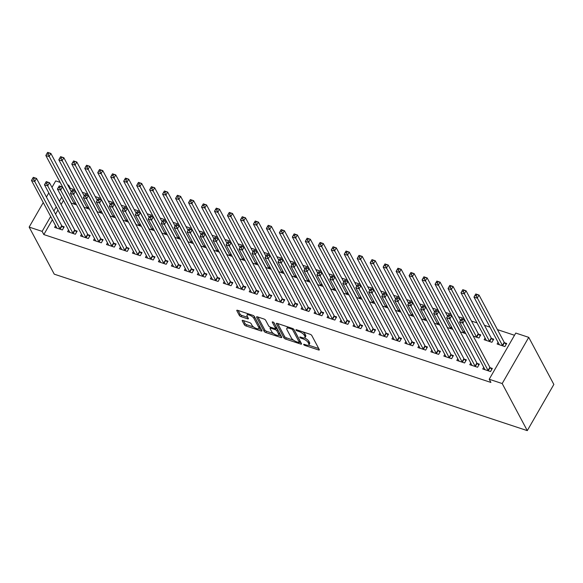 <?xml version="1.0" encoding="UTF-8"?>
<svg xmlns="http://www.w3.org/2000/svg" width="583" height="583" viewBox="0 0 583 583"><rect width="100%" height="100%" fill="white"/><g stroke="black" fill="none" stroke-linecap="round" stroke-linejoin="round"><path stroke-width="0.87" d="M303.714 344.604A1.057 0.379 -150.1 0 0 304.894 345.449L318.427 349.924A1.516 0.539 -150.1 0 0 319.324 349.895A1.516 0.539 -150.1 0 0 319.28 349.567L311.767 335.465A1.516 0.539 -150.1 0 0 310.076 334.256L296.543 329.781A1.057 0.379 -150.1 0 0 295.916 329.803A1.057 0.379 -150.1 0 0 295.945 330.036A1.057 0.379 -150.1 0 0 297.126 330.882L298.882 331.457A4.846 1.734 -150.1 0 1 304.29 335.312L304.916 336.486A4.846 1.734 -150.1 0 1 305.04 337.557A4.846 1.734 -150.1 0 1 302.176 337.644L300.427 337.069A1.057 0.379 -150.1 0 0 299.8 337.091A1.057 0.379 -150.1 0 0 299.83 337.324A1.057 0.379 -150.1 0 0 301.01 338.162L302.759 338.745A4.846 1.734 -150.1 0 1 308.174 342.6L308.801 343.773A4.846 1.734 -150.1 0 1 308.924 344.844A4.846 1.734 -150.1 0 1 306.06 344.932L304.311 344.356A1.057 0.379 -150.1 0 0 303.685 344.371A1.057 0.379 -150.1 0 0 303.714 344.604M243.082 320.461A1.516 0.539 -150.1 0 0 242.185 320.482A1.516 0.539 -150.1 0 0 242.229 320.818L244.335 324.775A1.516 0.539 -150.1 0 0 246.026 325.977L261.053 330.947A1.516 0.539 -150.1 0 0 261.949 330.918A1.516 0.539 -150.1 0 0 261.913 330.59L254.392 316.489A1.516 0.539 -150.1 0 0 252.701 315.286L237.675 310.316A1.516 0.539 -150.1 0 0 236.778 310.345A1.516 0.539 -150.1 0 0 236.822 310.673L239.365 315.454A1.516 0.539 -150.1 0 0 241.056 316.656L247.491 318.784A1.516 0.539 -150.1 0 0 248.387 318.755A1.516 0.539 -150.1 0 0 248.343 318.42L247.083 316.052A4.052 1.45 -150.1 0 1 246.981 315.163A4.052 1.45 -150.1 0 1 250.282 315.447A4.052 1.45 -150.1 0 1 253.896 318.311L258.845 327.588A4.052 1.45 -150.1 0 1 258.947 328.484A4.052 1.45 -150.1 0 1 255.638 328.2A4.052 1.45 -150.1 0 1 252.031 325.336L251.207 323.791A1.516 0.539 -150.1 0 0 249.517 322.581L243.082 320.461M43.827 234.57L490.915 382.448L489.21 379.256L515.773 333.061L528.745 337.353L553.85 384.437L527.287 430.633L54.255 274.17L29.15 227.093L42.122 231.378L43.827 234.57L52.383 219.689M489.21 379.256L502.189 383.548L527.287 430.633M283.943 337.878A1.516 0.539 -150.1 0 0 285.634 339.08L300.66 344.05A1.516 0.539 -150.1 0 0 301.557 344.021A1.516 0.539 -150.1 0 0 301.52 343.686L294 329.584A1.516 0.539 -150.1 0 0 292.309 328.382L277.282 323.412A1.516 0.539 -150.1 0 0 276.386 323.441A1.516 0.539 -150.1 0 0 276.422 323.776L283.943 337.878L284.657 336.624A1.516 0.539 -150.1 0 0 286.355 337.834L293.613 340.232M280.86 337.499L265.833 332.529A1.516 0.539 -150.1 0 1 264.143 331.326L256.622 317.225A1.516 0.539 -150.1 0 1 256.586 316.89A1.516 0.539 -150.1 0 1 257.482 316.861L263.91 318.988A1.516 0.539 -150.1 0 1 265.6 320.198L268.646 325.912A1.516 0.539 -150.1 0 0 270.337 327.114L274.608 328.528A1.516 0.539 -150.1 0 0 275.504 328.499A1.516 0.539 -150.1 0 0 275.46 328.163L272.29 322.217A1.057 0.379 -150.1 0 1 272.261 321.976A1.057 0.379 -150.1 0 1 273.128 322.056A1.057 0.379 -150.1 0 1 274.068 322.8L281.713 337.134A1.516 0.539 -150.1 0 1 281.757 337.47A1.516 0.539 -150.1 0 1 280.86 337.499L281.4 336.551M68.554 229.972L67.584 231.655L75.367 234.235L77.16 231.108L75.061 230.416M89.542 209.202L84.054 207.293A1.545 0.554 29.9 0 0 83.988 207.023L58.803 159.778L60.596 156.659L63.838 157.731L62.046 160.857L58.803 159.778L59.765 158.131L61.062 158.561L61.776 157.308L60.479 156.878L59.765 158.131M94.504 238.556L93.535 240.24L101.318 242.812L103.111 239.693L101.012 239.001M115.485 217.787L109.954 215.958M120.448 247.134L119.479 248.824L127.262 251.397L129.062 248.278L126.956 247.586M141.436 226.364L135.905 224.535M146.399 255.718L145.429 257.409L153.212 259.982L155.005 256.863L152.906 256.163M167.387 234.949L161.855 233.12M172.349 264.303L171.373 265.986L179.163 268.559L180.956 265.44L178.857 264.748M193.33 243.534L187.799 241.705M198.293 272.88L197.324 274.571L205.107 277.144L206.907 274.025L204.801 273.332M219.281 252.111L213.75 250.282M224.244 281.465L223.274 283.156L231.057 285.728L232.85 282.609L230.751 281.91M245.232 260.696L239.7 258.867M250.194 290.05L249.218 291.733L257.008 294.313L258.801 291.187L256.702 290.494M271.175 269.28L265.644 267.451M276.138 298.627L275.169 300.318L282.952 302.89L284.752 299.771L282.646 299.079M297.126 277.858L291.595 276.029M302.089 307.212L301.12 308.903L308.903 311.475L310.695 308.356L308.596 307.656M323.077 286.442L317.546 284.613M328.032 315.797L327.063 317.48L334.853 320.06L336.646 316.933L334.547 316.241M349.02 295.027L343.489 293.198M353.983 324.374L353.014 326.065L360.797 328.637L362.59 325.518L360.491 324.826M374.971 303.612L369.44 301.783M379.934 332.959L378.965 334.649L386.748 337.222L388.54 334.103L386.442 333.403M400.922 312.189L395.391 310.36M405.877 341.543L404.908 343.227L412.691 345.806L414.491 342.68L412.392 341.988M426.865 320.774L421.334 318.945M431.828 350.128L430.859 351.811L438.642 354.384L440.435 351.265L438.336 350.572M452.816 329.359L447.285 327.529M457.779 358.705L456.81 360.396L464.593 362.969L466.385 359.849L464.287 359.15M473.228 336.107L478.949 338.002L480.742 334.875L478.643 334.183M483.722 367.29L482.753 368.973L490.536 371.553L492.336 368.427L490.23 367.735M498.086 342.323L497.11 344.006L504.9 346.579L506.693 343.46L504.594 342.768M74.835 189.854L70.39 188.382L69.924 189.184M63.474 200.399L61.113 204.509M57.928 210.048L55.567 214.158M514.505 335.269L497.445 329.628M490.004 327.172L484.473 325.336M477.032 322.88L471.501 321.051M464.061 318.588L458.53 316.758M451.082 314.295L445.55 312.466M438.11 310.003L432.579 308.174M425.138 305.711L419.607 303.881M412.159 301.418L406.628 299.589M399.187 297.133L393.656 295.304M386.216 292.841L380.684 291.012M373.237 288.549L367.705 286.719M360.265 284.256L354.734 282.427M347.293 279.964L341.762 278.135M334.314 275.672L328.783 273.842M321.342 271.387L315.811 269.557M308.371 267.094L302.839 265.265M295.392 262.802L289.86 260.973M282.42 258.509L276.889 256.68M269.448 254.217L263.917 252.388M256.469 249.925L250.938 248.096M243.497 245.64L237.966 243.803M230.525 241.347L224.994 239.518M217.546 237.055L212.015 235.226M204.575 232.763L199.043 230.934M191.603 228.47L186.072 226.641M178.624 224.178L173.093 222.349M165.652 219.886L160.121 218.057M152.68 215.601L147.149 213.772M139.709 211.308L134.17 209.479M126.73 207.016L121.198 205.187M113.758 202.724L108.227 200.895M100.786 198.431L95.255 196.602M87.807 194.139L82.276 192.31M485.107 338.031L484.138 339.714L491.921 342.294L493.721 339.168L491.615 338.475M470.751 362.998L469.781 364.688L477.564 367.261L479.357 364.142L477.258 363.442M465.788 333.644L460.257 331.814M444.8 354.413L443.831 356.104L451.614 358.676L453.414 355.557L451.315 354.865M439.844 325.066L434.306 323.237M418.856 345.836L417.887 347.519L425.67 350.099L427.463 346.972L425.364 346.28M413.894 316.482L408.362 314.652M392.906 337.251L391.936 338.942L399.719 341.514L401.512 338.395L399.413 337.695M387.943 307.897L382.412 306.068M366.955 328.666L365.986 330.357L373.769 332.929L375.569 329.81L373.47 329.118M361.999 299.319L356.468 297.49M341.011 320.089L340.042 321.772L347.825 324.345L349.618 321.226L347.519 320.533M336.048 290.735L330.517 288.906M315.06 311.504L314.091 313.188L321.874 315.767L323.667 312.641L321.568 311.949M310.098 282.15L304.566 280.321M289.117 302.92L288.14 304.61L295.931 307.183L297.724 304.064L295.625 303.364M284.154 273.573L278.667 271.656A1.545 0.554 29.9 0 0 278.601 271.394L253.416 224.149L255.208 221.03L258.451 222.101L256.658 225.22L253.416 224.149L254.37 222.495L255.667 222.925L256.389 221.678L255.092 221.249L254.37 222.495M263.166 294.342L262.197 296.026L269.98 298.598L271.773 295.479L269.674 294.787M258.203 264.988L252.672 263.159M237.215 285.757L236.246 287.441L244.029 290.021L245.829 286.894L243.723 286.202M232.253 256.403L226.721 254.574M211.272 277.173L210.295 278.863L218.086 281.436L219.878 278.317L217.78 277.617M206.309 247.826L200.778 245.997M185.321 268.588L184.352 270.279L192.135 272.851L193.928 269.732L191.829 269.04M180.358 239.241L174.827 237.412M159.37 260.011L158.401 261.694L166.184 264.274L167.984 261.148L165.878 260.455M154.408 230.657L148.876 228.828M133.427 251.426L132.458 253.117L140.241 255.689L142.033 252.57L139.935 251.871M128.464 222.079L122.933 220.243M107.476 242.841L106.507 244.532L114.29 247.105L116.083 243.986L113.984 243.293M102.513 213.495L96.982 211.665M81.525 234.264L80.556 235.947L88.339 238.527L90.139 235.401L88.04 234.709M76.57 204.91L71.039 203.081M55.582 225.679L54.613 227.37L62.396 229.942L64.188 226.823L62.09 226.124M67.599 184.826L68.685 185.19L68.226 185.992M61.776 197.207L59.408 201.317M56.23 206.856L53.862 210.966M50.685 216.497L42.122 231.378M51.982 187.383L55.713 180.898L60.158 182.37M48.797 192.915L46.436 197.032M43.251 202.563L29.15 227.093M70.39 188.382L68.685 185.19M502.189 383.548L528.745 337.353M308.924 344.844L309.646 343.591A4.846 1.734 -150.1 0 0 309.522 342.527L308.801 343.773M304.537 337.914A4.846 1.734 -150.1 0 1 308.895 341.354L309.522 342.527M305.04 337.557L305.762 336.311A4.846 1.734 -150.1 0 0 305.638 335.24L304.916 336.486M302.81 331.858A4.846 1.734 -150.1 0 1 305.011 334.066L305.638 335.24M308.524 345.165L318.741 348.539M277.69 323.55L284.657 336.624M299.473 342.17L300.974 342.666M298.678 342.491A1.057 0.379 -150.1 0 0 299.305 342.469A1.057 0.379 -150.1 0 0 299.276 342.236L292.673 329.861A1.057 0.379 -150.1 0 0 291.493 329.016L289.649 328.404A4.846 1.734 -150.1 0 0 286.785 328.499A4.846 1.734 -150.1 0 0 286.909 329.563L291.42 338.023A4.846 1.734 -150.1 0 0 296.827 341.878L298.678 342.491M299.305 342.469L300.019 341.223A1.057 0.379 -150.1 0 0 299.99 340.989L299.276 342.236M293.73 329.242L299.99 340.989M287.9 326.925A4.846 1.734 -150.1 0 0 287.499 327.245L286.785 328.499M281.166 336.114L278.477 335.225M273.485 333.578L266.548 331.282L265.833 332.529M257.883 316.999L264.857 330.08A1.516 0.539 -150.1 0 0 266.548 331.282M275.504 328.499L276.218 327.252A1.516 0.539 -150.1 0 0 276.182 326.917L273.835 322.516M271.816 331.844A4.052 1.45 -150.1 0 0 275.424 334.708A4.052 1.45 -150.1 0 0 278.732 334.992A4.052 1.45 -150.1 0 0 278.623 334.103L276.881 330.831A1.516 0.539 -150.1 0 0 275.191 329.628L270.927 328.214A1.516 0.539 -150.1 0 0 270.031 328.244A1.516 0.539 -150.1 0 0 270.067 328.579L271.816 331.844M278.732 334.992L279.446 333.746A4.052 1.45 -150.1 0 0 279.344 332.849L278.623 334.103M275.628 328.28L275.912 328.375A1.516 0.539 -150.1 0 1 277.603 329.584L279.344 332.849M258.947 328.484L259.668 327.231A4.052 1.45 -150.1 0 0 259.559 326.342L258.845 327.588M253.08 315.432A4.052 1.45 -150.1 0 1 254.611 317.057L259.559 326.342M247.913 313.698A4.052 1.45 -150.1 0 0 247.695 313.916L246.981 315.163M238.083 310.447L240.087 314.208A1.516 0.539 -150.1 0 0 241.777 315.41L247.804 317.4M243.49 320.592L245.057 323.529A1.516 0.539 -150.1 0 0 246.747 324.731L253.627 327.005M258.728 328.695L261.366 329.57M474.934 295.45L476.231 295.88L476.945 294.626L475.648 294.196L473.972 297.097L475.772 293.978L479.015 295.049L477.215 298.175L473.972 297.097L499.165 344.342A1.545 0.554 29.9 0 1 499.23 344.611L499.216 344.699M506.168 344.378L504.455 342.622A1.545 0.554 29.9 0 1 504.2 342.294L479.015 295.049L476.945 294.626M502.794 345.887L502.655 345.748A1.545 0.554 29.9 0 1 502.408 345.413L476.231 295.88M461.874 320.847L462.589 319.601L461.291 319.171L460.577 320.417L461.874 320.847L462.858 323.142L459.615 322.071L461.408 318.945L464.658 320.023L462.858 323.142L488.044 370.387A1.545 0.554 -150.1 0 0 488.299 370.715L488.437 370.854M484.852 369.673L484.867 369.578A1.545 0.554 -150.1 0 0 484.801 369.316L459.615 322.071L460.577 320.417M462.589 319.601L464.658 320.023L489.844 367.261A1.545 0.554 -150.1 0 0 490.092 367.596L491.804 369.345M461.962 291.157L463.259 291.587L463.973 290.334L462.676 289.911L461 292.812L462.793 289.685L466.036 290.757L464.243 293.883L461 292.812L486.186 340.049A1.545 0.554 29.9 0 1 486.251 340.319L486.237 340.414M493.189 340.086L491.476 338.329A1.545 0.554 29.9 0 1 491.229 338.002L466.036 290.757L463.973 290.334M489.822 341.594L489.684 341.456A1.545 0.554 29.9 0 1 489.429 341.128L463.259 291.587M448.983 286.865L450.28 287.295L451.002 286.049L449.704 285.619L448.028 288.519L449.821 285.393L453.064 286.472L451.271 289.591L448.028 288.519L473.214 335.764A1.545 0.554 29.9 0 1 473.279 336.027L473.265 336.121M480.217 335.793L478.505 334.044A1.545 0.554 29.9 0 1 478.249 333.709L453.064 286.472L451.002 286.049M476.85 337.302L476.712 337.163A1.545 0.554 29.9 0 1 476.457 336.836L450.28 287.295M448.895 316.554L449.617 315.308L448.32 314.878L447.598 316.124L448.895 316.554L449.887 318.85L446.644 317.779L448.436 314.66L451.679 315.731L449.887 318.85L475.072 366.095A1.545 0.554 -150.1 0 0 475.327 366.423L475.466 366.569M471.88 365.381L471.895 365.286A1.545 0.554 -150.1 0 0 471.829 365.024L446.644 317.779L447.598 316.124M449.617 315.308L451.679 315.731L476.865 362.976A1.545 0.554 -150.1 0 0 477.12 363.304L478.832 365.053M435.924 312.262L436.645 311.016L435.348 310.586L434.626 311.832L435.924 312.262L436.915 314.558L433.672 313.486L435.465 310.367L438.707 311.439L436.915 314.558L462.1 361.803A1.545 0.554 -150.1 0 0 462.348 362.13L462.494 362.276M458.908 361.088L458.923 360.994A1.545 0.554 -150.1 0 0 458.857 360.731L433.672 313.486L434.626 311.832M436.645 311.016L438.707 311.439L463.893 358.683A1.545 0.554 -150.1 0 0 464.148 359.011L465.861 360.768M436.011 282.573L437.308 283.003L438.022 281.757L436.725 281.327L435.049 284.227L436.849 281.108L440.092 282.179L438.292 285.298L435.049 284.227L460.242 331.472A1.545 0.554 29.9 0 1 460.308 331.734L460.293 331.829M460.519 320.497L440.092 282.179L438.022 281.757M463.871 333.017L463.733 332.871A1.545 0.554 29.9 0 1 463.485 332.543L437.308 283.003M423.039 278.28L424.337 278.71L425.051 277.464L423.754 277.034L422.077 279.935L423.87 276.816L427.113 277.887L425.32 281.006L422.077 279.935L447.263 327.18A1.545 0.554 29.9 0 1 447.329 327.442L447.314 327.537M447.547 316.205L427.113 277.887L425.051 277.464M450.899 328.725L450.761 328.579A1.545 0.554 29.9 0 1 450.506 328.251L424.337 278.71M422.952 307.97L423.666 306.724L422.369 306.294L421.655 307.547L422.952 307.97L423.936 310.265L420.693 309.194L422.486 306.075L425.736 307.146L423.936 310.265L449.129 357.51A1.545 0.554 -150.1 0 0 449.376 357.838L449.515 357.984M445.929 356.796L445.944 356.709A1.545 0.554 -150.1 0 0 445.878 356.439L420.693 309.194L421.655 307.547M423.666 306.724L425.736 307.146L450.921 354.391A1.545 0.554 -150.1 0 0 451.169 354.719L452.882 356.475M409.973 303.685L410.694 302.431L409.397 302.001L408.676 303.255L409.973 303.685L410.964 305.98L407.721 304.902L409.514 301.783L412.757 302.854L410.964 305.98L436.15 353.218A1.545 0.554 -150.1 0 0 436.405 353.553L436.543 353.692M432.958 352.504L432.972 352.416A1.545 0.554 -150.1 0 0 432.907 352.147L407.721 304.902L408.676 303.255M410.694 302.431L412.757 302.854L437.942 350.099A1.545 0.554 -150.1 0 0 438.197 350.427L439.91 352.183M410.06 273.995L411.358 274.418L412.079 273.172L410.782 272.742L409.106 275.642L410.898 272.523L414.141 273.595L412.349 276.714L409.106 275.642L434.291 322.887A1.545 0.554 29.9 0 1 434.357 323.157L434.342 323.244M434.575 311.912L414.141 273.595L412.079 273.172M437.928 324.432L437.789 324.286A1.545 0.554 29.9 0 1 437.534 323.959L411.358 274.418M397.001 299.392L397.723 298.139L396.425 297.716L395.704 298.962L397.001 299.392L397.992 301.688L394.749 300.617L396.542 297.49L399.785 298.562L397.992 301.688L423.178 348.933A1.545 0.554 -150.1 0 0 423.433 349.261L423.571 349.399M419.986 348.219L420 348.124A1.545 0.554 -150.1 0 0 419.935 347.854L394.749 300.617L395.704 298.962M397.723 298.139L399.785 298.562L424.971 345.806A1.545 0.554 -150.1 0 0 425.226 346.134L426.938 347.891M397.089 269.703L398.386 270.133L399.1 268.88L397.803 268.45L396.127 271.35L397.927 268.231L401.17 269.302L399.377 272.429L396.127 271.35L421.32 318.595A1.545 0.554 29.9 0 1 421.385 318.865L421.371 318.952M421.596 307.627L401.17 269.302L399.1 268.88M424.956 320.14L424.81 320.001A1.545 0.554 29.9 0 1 424.562 319.666L398.386 270.133M384.029 295.1L384.744 293.854L383.446 293.424L382.732 294.67L384.029 295.1L385.013 297.396L381.77 296.324L383.563 293.198L386.813 294.277L385.013 297.396L410.206 344.64A1.545 0.554 -150.1 0 0 410.454 344.968L410.592 345.107M407.007 343.926L407.021 343.832A1.545 0.554 -150.1 0 0 406.956 343.562L381.77 296.324L382.732 294.67M384.744 293.854L386.813 294.277L411.999 341.514A1.545 0.554 -150.1 0 0 412.247 341.849L413.959 343.598M384.117 265.411L385.414 265.841L386.128 264.587L384.831 264.165L383.155 267.065L384.948 263.939L388.191 265.01L386.398 268.136L383.155 267.065L408.34 314.303A1.545 0.554 29.9 0 1 408.406 314.572L408.392 314.667M408.625 303.335L388.191 265.01L386.128 264.587M411.977 315.848L411.838 315.709A1.545 0.554 29.9 0 1 411.583 315.381L385.414 265.841M371.05 290.808L371.772 289.562L370.475 289.132L369.753 290.378L371.05 290.808L372.041 293.103L368.799 292.032L370.591 288.913L373.834 289.984L372.041 293.103L397.227 340.348A1.545 0.554 -150.1 0 0 397.482 340.676L397.621 340.822M394.035 339.634L394.05 339.539A1.545 0.554 -150.1 0 0 393.984 339.277L368.799 292.032L369.753 290.378M371.772 289.562L373.834 289.984L399.027 337.229A1.545 0.554 -150.1 0 0 399.275 337.557L400.987 339.306M371.138 261.118L372.435 261.548L373.156 260.302L371.859 259.872L370.183 262.773L371.976 259.646L375.219 260.725L373.426 263.844L370.183 262.773L395.369 310.01A1.545 0.554 29.9 0 1 395.434 310.28L395.42 310.375M395.653 299.043L375.219 260.725L373.156 260.302M399.005 311.555L398.867 311.417A1.545 0.554 29.9 0 1 398.612 311.089L372.435 261.548M358.079 286.515L358.8 285.269L357.503 284.839L356.781 286.085L358.079 286.515L359.07 288.811L355.827 287.74L357.619 284.621L360.862 285.692L359.07 288.811L384.255 336.056A1.545 0.554 -150.1 0 0 384.51 336.384L384.649 336.529M381.063 335.342L381.078 335.247A1.545 0.554 -150.1 0 0 381.012 334.985L355.827 287.74L356.781 286.085M358.8 285.269L360.862 285.692L386.048 332.937A1.545 0.554 -150.1 0 0 386.303 333.265L388.016 335.021M358.166 256.826L359.463 257.256L360.185 256.01L358.888 255.58L357.204 258.48L359.004 255.361L362.247 256.433L360.454 259.552L357.204 258.48L382.397 305.725A1.545 0.554 29.9 0 1 382.463 305.988L382.448 306.082M382.674 294.75L362.247 256.433L360.185 256.01M386.033 307.27L385.888 307.124A1.545 0.554 29.9 0 1 385.64 306.796L359.463 257.256M345.107 282.223L345.821 280.977L344.524 280.547L343.81 281.793L345.107 282.223L346.091 284.519L342.848 283.447L344.648 280.328L347.891 281.4L346.091 284.519L371.284 331.763A1.545 0.554 -150.1 0 0 371.531 332.091L371.67 332.237M368.084 331.049L368.099 330.962A1.545 0.554 -150.1 0 0 368.041 330.692L342.848 283.447L343.81 281.793M345.821 280.977L347.891 281.4L373.076 328.644A1.545 0.554 -150.1 0 0 373.331 328.972L375.037 330.729M345.194 252.534L346.491 252.964L347.206 251.718L345.908 251.288L344.232 254.188L346.025 251.069L349.275 252.14L347.475 255.259L344.232 254.188L369.418 301.433A1.545 0.554 29.9 0 1 369.484 301.695L369.469 301.79M369.702 290.458L349.275 252.14L347.206 251.718M373.054 302.978L372.916 302.832A1.545 0.554 29.9 0 1 372.661 302.504L346.491 252.964M332.128 277.938L332.849 276.685L331.552 276.255L330.831 277.508L332.128 277.938L333.119 280.234L329.876 279.155L331.669 276.036L334.912 277.107L333.119 280.234L358.305 327.471A1.545 0.554 -150.1 0 0 358.56 327.799L358.698 327.945M355.113 326.757L355.127 326.669A1.545 0.554 -150.1 0 0 355.062 326.4L329.876 279.155L330.831 277.508M332.849 276.685L334.912 277.107L360.105 324.352A1.545 0.554 -150.1 0 0 360.352 324.68L362.065 326.436M332.215 248.241L333.512 248.671L334.234 247.425L332.937 246.995L331.261 249.896L333.053 246.777L336.296 247.848L334.504 250.967L331.261 249.896L356.446 297.141A1.545 0.554 29.9 0 1 356.512 297.41L356.497 297.498M356.73 286.166L336.296 247.848L334.234 247.425M360.083 298.685L359.944 298.54A1.545 0.554 29.9 0 1 359.689 298.212L333.512 248.671M319.156 273.646L319.878 272.392L318.58 271.962L317.859 273.216L319.156 273.646L320.147 275.941L316.904 274.863L318.697 271.744L321.94 272.815L320.147 275.941L345.333 323.179A1.545 0.554 -150.1 0 0 345.588 323.514L345.726 323.652M342.141 322.465L342.155 322.377A1.545 0.554 -150.1 0 0 342.09 322.108L316.904 274.863L317.859 273.216M319.878 272.392L321.94 272.815L347.125 320.06A1.545 0.554 -150.1 0 0 347.381 320.388L349.093 322.144M319.244 243.956L320.541 244.379L321.262 243.133L319.965 242.703L318.289 245.603L320.082 242.484L323.325 243.556L321.532 246.682L318.289 245.603L343.474 292.848A1.545 0.554 29.9 0 1 343.54 293.118L343.525 293.205M343.751 281.873L323.325 243.556L321.262 243.133M347.111 294.393L346.972 294.247A1.545 0.554 29.9 0 1 346.717 293.919L320.541 244.379M306.184 269.353L306.898 268.107L305.601 267.677L304.887 268.923L306.184 269.353L307.168 271.649L303.925 270.578L305.725 267.451L308.968 268.53L307.168 271.649L332.361 318.894A1.545 0.554 -150.1 0 0 332.609 319.222L332.747 319.36M329.169 318.18L329.176 318.085A1.545 0.554 -150.1 0 0 329.118 317.815L303.925 270.578L304.887 268.923M306.898 268.107L308.968 268.53L334.154 315.767A1.545 0.554 -150.1 0 0 334.409 316.095L336.114 317.852M306.272 239.664L307.569 240.094L308.283 238.841L306.986 238.411L305.31 241.311L307.103 238.192L310.353 239.263L308.553 242.39L305.31 241.311L330.495 288.556A1.545 0.554 29.9 0 1 330.561 288.825L330.546 288.913M330.78 277.588L310.353 239.263L308.283 238.841M334.132 290.101L333.993 289.962A1.545 0.554 29.9 0 1 333.746 289.627L307.569 240.094M293.213 265.061L293.927 263.815L292.63 263.385L291.908 264.631L293.213 265.061L294.196 267.357L290.953 266.285L292.746 263.159L295.989 264.237L294.196 267.357L319.382 314.601A1.545 0.554 -150.1 0 0 319.637 314.929L319.776 315.068M316.19 313.887L316.205 313.792A1.545 0.554 -150.1 0 0 316.139 313.53L290.953 266.285L291.908 264.631M293.927 263.815L295.989 264.237L321.182 311.482A1.545 0.554 -150.1 0 0 321.43 311.81L323.142 313.559M293.293 235.372L294.59 235.802L295.311 234.548L294.014 234.126L292.338 237.026L294.131 233.9L297.374 234.978L295.581 238.097L292.338 237.026L317.524 284.264A1.545 0.554 29.9 0 1 317.589 284.533L317.575 284.628M317.808 273.296L297.374 234.978L295.311 234.548M321.16 285.808L321.022 285.67A1.545 0.554 29.9 0 1 320.767 285.342L294.59 235.802M280.234 260.769L280.955 259.522L279.658 259.092L278.936 260.339L280.234 260.769L281.225 263.064L277.982 261.993L279.774 258.874L283.017 259.945L281.225 263.064L306.41 310.309A1.545 0.554 -150.1 0 0 306.665 310.637L306.804 310.783M303.218 309.595L303.233 309.5A1.545 0.554 -150.1 0 0 303.167 309.238L277.982 261.993L278.936 260.339M280.955 259.522L283.017 259.945L308.203 307.19A1.545 0.554 -150.1 0 0 308.458 307.518L310.171 309.267M280.321 231.079L281.618 231.509L282.34 230.263L281.042 229.833L279.366 232.734L281.159 229.607L284.402 230.686L282.609 233.805L279.366 232.734L304.552 279.978A1.545 0.554 29.9 0 1 304.618 280.241L304.603 280.336M304.829 269.003L284.402 230.686L282.34 230.263M308.188 281.516L308.05 281.378A1.545 0.554 29.9 0 1 307.795 281.05L281.618 231.509M267.262 256.476L267.976 255.23L266.679 254.8L265.965 256.046L267.262 256.476L268.246 258.772L265.003 257.701L266.803 254.582L270.046 255.653L268.246 258.772L293.438 306.017A1.545 0.554 -150.1 0 0 293.686 306.345L293.825 306.49M290.247 305.303L290.254 305.215A1.545 0.554 -150.1 0 0 290.196 304.945L265.003 257.701L265.965 256.046M267.976 255.23L270.046 255.653L295.231 302.898A1.545 0.554 -150.1 0 0 295.486 303.226L297.199 304.982M267.349 226.787L268.646 227.217L269.361 225.971L268.063 225.541L266.387 228.441L268.187 225.322L271.43 226.393L269.63 229.513L266.387 228.441L291.573 275.686A1.545 0.554 29.9 0 1 291.638 275.948L291.624 276.043M291.857 264.711L271.43 226.393L269.361 225.971M295.209 277.231L295.071 277.085A1.545 0.554 29.9 0 1 294.823 276.757L268.646 227.217M254.29 252.184L255.004 250.938L253.707 250.508L252.993 251.761L254.29 252.184L255.274 254.48L252.031 253.408L253.824 250.289L257.067 251.36L255.274 254.48L280.459 301.724A1.545 0.554 -150.1 0 0 280.714 302.052L280.853 302.198M277.268 301.01L277.282 300.923A1.545 0.554 -150.1 0 0 277.216 300.653L252.031 253.408L252.993 251.761M255.004 250.938L257.067 251.36L282.259 298.605A1.545 0.554 -150.1 0 0 282.507 298.933L284.22 300.69M278.885 260.419L258.451 222.101L256.389 221.678M282.238 272.939L282.099 272.793A1.545 0.554 29.9 0 1 281.844 272.465L255.667 222.925M241.311 247.899L242.032 246.645L240.735 246.215L240.014 247.469L241.311 247.899L242.302 250.194L239.059 249.116L240.852 245.997L244.095 247.068L242.302 250.194L267.488 297.432A1.545 0.554 -150.1 0 0 267.743 297.767L267.881 297.906M264.296 296.718L264.31 296.63A1.545 0.554 -150.1 0 0 264.245 296.361L239.059 249.116L240.014 247.469M242.032 246.645L244.095 247.068L269.28 294.313A1.545 0.554 -150.1 0 0 269.535 294.641L271.248 296.397M241.398 218.21L242.696 218.632L243.417 217.386L242.12 216.956L240.444 219.857L242.236 216.738L245.479 217.809L243.687 220.928L240.444 219.857L265.629 267.101A1.545 0.554 29.9 0 1 265.695 267.371L265.68 267.459M265.906 256.126L245.479 217.809L243.417 217.386M269.266 268.646L269.127 268.501A1.545 0.554 29.9 0 1 268.872 268.173L242.696 218.632M228.339 243.607L229.053 242.353L227.756 241.93L227.042 243.177L228.339 243.607L229.323 245.902L226.08 244.831L227.88 241.705L231.123 242.776L229.323 245.902L254.516 293.147A1.545 0.554 -150.1 0 0 254.764 293.475L254.902 293.613M251.324 292.433L251.339 292.338A1.545 0.554 -150.1 0 0 251.273 292.068L226.08 244.831L227.042 243.177M229.053 242.353L231.123 242.776L256.309 290.021A1.545 0.554 -150.1 0 0 256.564 290.349L258.276 292.105M228.427 213.917L229.724 214.347L230.438 213.094L229.141 212.664L227.465 215.564L229.265 212.445L232.508 213.516L230.708 216.643L227.465 215.564L252.658 262.809A1.545 0.554 29.9 0 1 252.716 263.079L252.701 263.166M252.935 251.841L232.508 213.516L230.438 213.094M256.287 264.354L256.148 264.216A1.545 0.554 29.9 0 1 255.901 263.88L229.724 214.347M215.367 239.314L216.082 238.068L214.784 237.638L214.07 238.884L215.367 239.314L216.351 241.61L213.108 240.539L214.901 237.412L218.144 238.491L216.351 241.61L241.537 288.855A1.545 0.554 -150.1 0 0 241.792 289.183L241.93 289.321M238.345 288.14L238.36 288.046A1.545 0.554 -150.1 0 0 238.294 287.783L213.108 240.539L214.07 238.884M216.082 238.068L218.144 238.491L243.337 285.728A1.545 0.554 -150.1 0 0 243.585 286.064L245.297 287.813M215.448 209.625L216.745 210.055L217.466 208.801L216.169 208.379L214.493 211.279L216.286 208.153L219.529 209.224L217.736 212.35L214.493 211.279L239.679 258.517A1.545 0.554 29.9 0 1 239.744 258.786L239.73 258.881M239.963 247.549L219.529 209.224L217.466 208.801M243.315 260.062L243.177 259.923A1.545 0.554 29.9 0 1 242.922 259.595L216.745 210.055M202.388 235.022L203.11 233.776L201.813 233.346L201.091 234.592L202.388 235.022L203.38 237.317L200.137 236.246L201.929 233.127L205.172 234.198L203.38 237.317L228.565 284.562A1.545 0.554 -150.1 0 0 228.82 284.89L228.959 285.036M225.373 283.848L225.388 283.753A1.545 0.554 -150.1 0 0 225.322 283.491L200.137 236.246L201.091 234.592M203.11 233.776L205.172 234.198L230.358 281.443A1.545 0.554 -150.1 0 0 230.613 281.771L232.326 283.52M202.476 205.333L203.773 205.763L204.495 204.516L203.197 204.086L201.521 206.987L203.314 203.861L206.557 204.939L204.764 208.058L201.521 206.987L226.707 254.224A1.545 0.554 29.9 0 1 226.772 254.494L226.758 254.589M226.984 243.257L206.557 204.939L204.495 204.516M230.343 255.769L230.205 255.631A1.545 0.554 29.9 0 1 229.95 255.303L203.773 205.763M189.417 230.73L190.131 229.483L188.834 229.053L188.12 230.3L189.417 230.73L190.401 233.025L187.158 231.954L188.958 228.835L192.201 229.906L190.401 233.025L215.593 280.27A1.545 0.554 -150.1 0 0 215.841 280.598L215.98 280.744M212.401 279.556L212.416 279.461A1.545 0.554 -150.1 0 0 212.35 279.199L187.158 231.954L188.12 230.3M190.131 229.483L192.201 229.906L217.386 277.151A1.545 0.554 -150.1 0 0 217.641 277.479L219.354 279.235M189.504 201.04L190.801 201.47L191.516 200.224L190.218 199.794L188.542 202.695L190.342 199.575L193.585 200.647L191.785 203.766L188.542 202.695L213.735 249.939A1.545 0.554 29.9 0 1 213.793 250.202L213.786 250.296M214.012 238.964L193.585 200.647L191.516 200.224M217.364 251.484L217.226 251.339A1.545 0.554 29.9 0 1 216.978 251.011L190.801 201.47M176.445 226.437L177.159 225.191L175.862 224.761L175.148 226.007L176.445 226.437L177.429 228.733L174.186 227.661L175.979 224.542L179.221 225.614L177.429 228.733L202.614 275.978A1.545 0.554 -150.1 0 0 202.869 276.306L203.008 276.451M199.422 275.263L199.437 275.176A1.545 0.554 -150.1 0 0 199.371 274.906L174.186 227.661L175.148 226.007M177.159 225.191L179.221 225.614L204.414 272.859A1.545 0.554 -150.1 0 0 204.662 273.187L206.375 274.943M176.525 196.748L177.83 197.178L178.544 195.932L177.247 195.502L175.57 198.402L177.363 195.283L180.606 196.354L178.813 199.473L175.57 198.402L200.756 245.647A1.545 0.554 29.9 0 1 200.822 245.909L200.807 246.004M201.04 234.672L180.606 196.354L178.544 195.932M204.393 247.192L204.254 247.046A1.545 0.554 29.9 0 1 203.999 246.718L177.83 197.178M163.553 192.456L164.851 192.886L165.572 191.639L164.275 191.209L162.599 194.11L164.391 190.991L167.634 192.062L165.842 195.181L162.599 194.11L187.784 241.355A1.545 0.554 29.9 0 1 187.85 241.624L187.835 241.712M188.061 230.38L167.634 192.062L165.572 191.639M191.421 242.9L191.282 242.754A1.545 0.554 29.9 0 1 191.027 242.426L164.851 192.886M150.582 188.171L151.879 188.601L152.593 187.347L151.296 186.917L149.62 189.818L151.42 186.698L154.663 187.77L152.863 190.896L149.62 189.818L174.813 237.062A1.545 0.554 29.9 0 1 174.878 237.332L174.864 237.419M175.089 226.095L154.663 187.77L152.593 187.347M178.442 238.607L178.303 238.462A1.545 0.554 29.9 0 1 178.055 238.134L151.879 188.601M137.61 183.878L138.907 184.308L139.621 183.055L138.324 182.625L136.648 185.525L138.441 182.406L141.684 183.477L139.891 186.604L136.648 185.525L161.834 232.77A1.545 0.554 29.9 0 1 161.899 233.04L161.885 233.127M162.118 221.802L141.684 183.477L139.621 183.055M165.47 234.315L165.332 234.177A1.545 0.554 29.9 0 1 165.076 233.841L138.907 184.308M124.631 179.586L125.928 180.016L126.649 178.77L125.352 178.34L123.676 181.24L125.469 178.114L128.712 179.192L126.919 182.311L123.676 181.24L148.862 228.478A1.545 0.554 29.9 0 1 148.927 228.747L148.913 228.842M149.139 217.51L128.712 179.192L126.649 178.77M152.498 230.023L152.36 229.884A1.545 0.554 29.9 0 1 152.105 229.556L125.928 180.016M111.659 175.294L112.956 175.723L113.67 174.477L112.373 174.047L110.697 176.948L112.497 173.821L115.74 174.9L113.94 178.019L110.697 176.948L135.89 224.193A1.545 0.554 29.9 0 1 135.956 224.455L135.941 224.55M136.167 213.218L115.74 174.9L113.67 174.477M139.519 225.73L139.381 225.592A1.545 0.554 29.9 0 1 139.133 225.264L112.956 175.723M98.687 171.001L99.984 171.431L100.699 170.185L99.401 169.755L97.725 172.655L99.518 169.536L102.761 170.608L100.968 173.727L97.725 172.655L122.911 219.9A1.545 0.554 29.9 0 1 122.977 220.163L122.962 220.257M123.195 208.925L102.761 170.608L100.699 170.185M126.547 221.445L126.409 221.3A1.545 0.554 29.9 0 1 126.154 220.972L99.984 171.431M163.466 222.152L164.187 220.899L162.89 220.469L162.169 221.722L163.466 222.152L164.457 224.448L161.214 223.369L163.007 220.25L166.25 221.321L164.457 224.448L189.643 271.685A1.545 0.554 -150.1 0 0 189.898 272.013L190.036 272.159M186.451 270.971L186.465 270.884A1.545 0.554 -150.1 0 0 186.4 270.614L161.214 223.369L162.169 221.722M164.187 220.899L166.25 221.321L191.435 268.566A1.545 0.554 -150.1 0 0 191.69 268.894L193.403 270.65M150.494 217.86L151.208 216.606L149.911 216.176L149.197 217.43L150.494 217.86L151.485 220.155L148.235 219.077L150.035 215.958L153.278 217.029L151.485 220.155L176.671 267.4A1.545 0.554 -150.1 0 0 176.919 267.728L177.064 267.867M173.479 266.686L173.494 266.591A1.545 0.554 -150.1 0 0 173.428 266.322L148.235 219.077L149.197 217.43M151.208 216.606L153.278 217.029L178.464 264.274A1.545 0.554 -150.1 0 0 178.719 264.602L180.431 266.358M137.522 213.567L138.237 212.321L136.939 211.891L136.225 213.138L137.522 213.567L138.506 215.863L135.263 214.792L137.056 211.665L140.299 212.744L138.506 215.863L163.692 263.108A1.545 0.554 -150.1 0 0 163.947 263.436L164.085 263.574M160.5 262.394L160.514 262.299A1.545 0.554 -150.1 0 0 160.449 262.029L135.263 214.792L136.225 213.138M138.237 212.321L140.299 212.744L165.492 259.982A1.545 0.554 -150.1 0 0 165.74 260.317L167.452 262.066M124.543 209.275L125.265 208.029L123.968 207.599L123.246 208.845L124.543 209.275L125.534 211.571L122.292 210.499L124.084 207.38L127.327 208.452L125.534 211.571L150.72 258.816A1.545 0.554 -150.1 0 0 150.975 259.144L151.114 259.282M147.528 258.101L147.543 258.007A1.545 0.554 -150.1 0 0 147.477 257.744L122.292 210.499L123.246 208.845M125.265 208.029L127.327 208.452L152.513 255.697A1.545 0.554 -150.1 0 0 152.768 256.024L154.48 257.773M111.572 204.983L112.293 203.737L110.989 203.307L110.274 204.553L111.572 204.983L112.563 207.278L109.312 206.207L111.113 203.088L114.355 204.159L112.563 207.278L137.748 254.523A1.545 0.554 -150.1 0 0 137.996 254.851L138.142 254.997M134.556 253.809L134.571 253.714A1.545 0.554 -150.1 0 0 134.505 253.452L109.312 206.207L110.274 204.553M112.293 203.737L114.355 204.159L139.541 251.404A1.545 0.554 -150.1 0 0 139.796 251.732L141.509 253.481M98.6 200.69L99.314 199.444L98.017 199.014L97.303 200.261L98.6 200.69L99.584 202.986L96.341 201.915L98.133 198.796L101.384 199.867L99.584 202.986L124.769 250.231A1.545 0.554 -150.1 0 0 125.024 250.559L125.163 250.705M121.577 249.517L121.592 249.429A1.545 0.554 -150.1 0 0 121.526 249.16L96.341 201.915L97.303 200.261M99.314 199.444L101.384 199.867L126.569 247.112A1.545 0.554 -150.1 0 0 126.817 247.44L128.53 249.196M85.621 196.398L86.342 195.152L85.045 194.722L84.324 195.975L85.621 196.398L86.612 198.694L83.369 197.622L85.162 194.503L88.405 195.575L86.612 198.694L111.798 245.939A1.545 0.554 -150.1 0 0 112.053 246.266L112.191 246.412M108.606 245.224L108.62 245.137A1.545 0.554 -150.1 0 0 108.555 244.867L83.369 197.622L84.324 195.975M86.342 195.152L88.405 195.575L113.59 242.82A1.545 0.554 -150.1 0 0 113.845 243.147L115.558 244.904M85.708 166.709L87.005 167.139L87.727 165.893L86.43 165.463L84.754 168.363L86.546 165.244L89.789 166.315L87.997 169.434L84.754 168.363L109.939 215.608A1.545 0.554 29.9 0 1 110.005 215.878L109.99 215.965M110.216 204.633L89.789 166.315L87.727 165.893M113.576 217.153L113.437 217.007A1.545 0.554 29.9 0 1 113.182 216.679L87.005 167.139M72.649 192.113L73.371 190.86L72.073 190.43L71.352 191.683L72.649 192.113L73.64 194.409L70.397 193.33L72.19 190.211L75.433 191.282L73.64 194.409L98.826 241.646A1.545 0.554 -150.1 0 0 99.081 241.981L99.219 242.12M95.634 240.932L95.648 240.845A1.545 0.554 -150.1 0 0 95.583 240.575L70.397 193.33L71.352 191.683M73.371 190.86L75.433 191.282L100.619 238.527A1.545 0.554 -150.1 0 0 100.874 238.855L102.586 240.611M72.737 162.424L74.034 162.846L74.748 161.6L73.451 161.17L71.775 164.071L73.575 160.952L76.818 162.023L75.018 165.142L71.775 164.071L96.967 211.316A1.545 0.554 29.9 0 1 97.033 211.585L97.018 211.673M97.244 200.341L76.818 162.023L74.748 161.6M100.597 212.861L100.458 212.715A1.545 0.554 29.9 0 1 100.21 212.387L74.034 162.846M59.677 187.821L60.392 186.567L59.094 186.145L58.38 187.391L59.677 187.821L60.661 190.116L57.418 189.045L59.211 185.919L62.461 186.997L60.661 190.116L85.854 237.361A1.545 0.554 -150.1 0 0 86.102 237.689L86.24 237.828M82.655 236.647L82.669 236.552A1.545 0.554 -150.1 0 0 82.604 236.283L57.418 189.045L58.38 187.391M60.392 186.567L62.461 186.997L87.647 234.235A1.545 0.554 -150.1 0 0 87.895 234.563L89.607 236.319M84.273 196.056L63.838 157.731L61.776 157.308M87.625 208.568L87.486 208.43A1.545 0.554 29.9 0 1 87.231 208.095L61.062 158.561M46.698 183.528L47.42 182.282L46.123 181.852L45.401 183.098L46.698 183.528L47.689 185.824L44.446 184.753L46.239 181.626L49.482 182.705L47.689 185.824L72.875 233.069A1.545 0.554 -150.1 0 0 73.13 233.397L73.269 233.535M69.683 232.355L69.698 232.26A1.545 0.554 -150.1 0 0 69.632 231.998L44.446 184.753L45.401 183.098M47.42 182.282L49.482 182.705L74.668 229.942A1.545 0.554 -150.1 0 0 74.923 230.278L76.635 232.027M46.786 153.839L48.083 154.269L48.804 153.016L47.507 152.593L45.831 155.493L47.624 152.367L50.867 153.438L49.074 156.565L45.831 155.493L71.017 202.731A1.545 0.554 29.9 0 1 71.082 203.001L71.068 203.095M71.301 191.763L50.867 153.438L48.804 153.016M74.653 204.276L74.515 204.137A1.545 0.554 29.9 0 1 74.26 203.81L48.083 154.269M33.727 179.236L34.448 177.99L33.151 177.56L32.429 178.806L33.727 179.236L34.718 181.532L31.475 180.46L33.267 177.341L36.51 178.413L34.718 181.532L59.903 228.776A1.545 0.554 -150.1 0 0 60.158 229.104L60.297 229.25M56.711 228.062L56.726 227.968A1.545 0.554 -150.1 0 0 56.66 227.705L31.475 180.46L32.429 178.806M34.448 177.99L36.51 178.413L61.696 225.657A1.545 0.554 -150.1 0 0 61.951 225.985L63.664 227.734M305.332 344.691L304.894 345.449M297.563 330.124L297.126 330.882M301.447 337.404L301.01 338.162M308.895 341.354L308.174 342.6M303.24 337.921L302.759 338.745M305.011 334.066L304.29 335.312M299.312 330.699L298.882 331.457M318.974 348.977L318.427 349.924M276.692 323.31L276.422 323.776M301.207 343.103L300.66 344.05M286.355 337.834L285.634 339.08M293.256 328.856L292.673 329.861M291.93 328.258L291.493 329.016M290.079 327.646L289.649 328.404M264.857 330.08L264.143 331.326M256.892 316.758L256.622 317.225M276.182 326.917L275.46 328.163M277.603 329.584L276.881 330.831M275.912 328.375L275.191 329.628M271.365 327.457L270.927 328.214M254.611 317.057L253.896 318.311M248.037 317.837L247.491 318.784M241.777 315.41L241.056 316.656M240.087 314.208L239.365 315.454M237.092 310.207L236.822 310.673M261.599 330.007L261.053 330.947M246.747 324.731L246.026 325.977M245.057 323.529L244.335 324.775M242.499 320.351L242.229 320.818M504.455 342.622L502.655 345.748M504.2 342.294L502.408 345.413M488.044 370.387L489.844 367.261M488.299 370.715L490.092 367.596M491.476 338.329L489.684 341.456M491.229 338.002L489.429 341.128M478.505 334.044L476.712 337.163M478.249 333.709L476.457 336.836M475.072 366.095L476.865 362.976M475.327 366.423L477.12 363.304M462.1 361.803L463.893 358.683M462.348 362.13L464.148 359.011M464.585 331.392L463.733 332.871M464.374 330.991L463.485 332.543M451.614 327.099L450.761 328.579M451.402 326.699L450.506 328.251M449.129 357.51L450.921 354.391M449.376 357.838L451.169 354.719M436.15 353.218L437.942 350.099M436.405 353.553L438.197 350.427M438.642 322.807L437.789 324.286M438.423 322.414L437.534 323.959M423.178 348.933L424.971 345.806M423.433 349.261L425.226 346.134M425.663 318.515L424.81 320.001M425.452 318.121L424.562 319.666M410.206 344.64L411.999 341.514M410.454 344.968L412.247 341.849M412.691 314.23L411.838 315.709M412.48 313.829L411.583 315.381M397.227 340.348L399.027 337.229M397.482 340.676L399.275 337.557M399.719 309.937L398.867 311.417M399.501 309.537L398.612 311.089M384.255 336.056L386.048 332.937M384.51 336.384L386.303 333.265M386.74 305.645L385.888 307.124M386.529 305.244L385.64 306.796M371.284 331.763L373.076 328.644M371.531 332.091L373.331 328.972M373.769 301.353L372.916 302.832M373.557 300.952L372.661 302.504M358.305 327.471L360.105 324.352M358.56 327.799L360.352 324.68M360.797 297.06L359.944 298.54M360.578 296.667L359.689 298.212M345.333 323.179L347.125 320.06M345.588 323.514L347.381 320.388M347.818 292.768L346.972 294.247M347.606 292.375L346.717 293.919M332.361 318.894L334.154 315.767M332.609 319.222L334.409 316.095M334.846 288.483L333.993 289.962M334.635 288.082L333.746 289.627M319.382 314.601L321.182 311.482M319.637 314.929L321.43 311.81M321.874 284.191L321.022 285.67M321.656 283.79L320.767 285.342M306.41 310.309L308.203 307.19M306.665 310.637L308.458 307.518M308.895 279.898L308.05 281.378M308.684 279.497L307.795 281.05M293.438 306.017L295.231 302.898M293.686 306.345L295.486 303.226M295.924 275.606L295.071 277.085M295.712 275.205L294.823 276.757M280.459 301.724L282.259 298.605M280.714 302.052L282.507 298.933M282.952 271.314L282.099 272.793M282.733 270.913L281.844 272.465M267.488 297.432L269.28 294.313M267.743 297.767L269.535 294.641M269.973 267.021L269.127 268.501M269.761 266.628L268.872 268.173M254.516 293.147L256.309 290.021M254.764 293.475L256.564 290.349M257.001 262.729L256.148 264.216M256.79 262.335L255.901 263.88M241.537 288.855L243.337 285.728M241.792 289.183L243.585 286.064M244.029 258.444L243.177 259.923M243.818 258.043L242.922 259.595M228.565 284.562L230.358 281.443M228.82 284.89L230.613 281.771M231.05 254.152L230.205 255.631M230.839 253.751L229.95 255.303M215.593 280.27L217.386 277.151M215.841 280.598L217.641 277.479M218.078 249.859L217.226 251.339M217.867 249.458L216.978 251.011M202.614 275.978L204.414 272.859M202.869 276.306L204.662 273.187M205.107 245.567L204.254 247.046M204.895 245.166L203.999 246.718M192.128 241.275L191.282 242.754M191.916 240.881L191.027 242.426M179.156 236.982L178.303 238.462M178.945 236.589L178.055 238.134M166.184 232.697L165.332 234.177M165.973 232.296L165.076 233.841M153.205 228.405L152.36 229.884M152.994 228.004L152.105 229.556M140.233 224.112L139.381 225.592M140.022 223.712L139.133 225.264M127.262 219.82L126.409 221.3M127.05 219.419L126.154 220.972M189.643 271.685L191.435 268.566M189.898 272.013L191.69 268.894M176.671 267.4L178.464 264.274M176.919 267.728L178.719 264.602M163.692 263.108L165.492 259.982M163.947 263.436L165.74 260.317M150.72 258.816L152.513 255.697M150.975 259.144L152.768 256.024M137.748 254.523L139.541 251.404M137.996 254.851L139.796 251.732M124.769 250.231L126.569 247.112M125.024 250.559L126.817 247.44M111.798 245.939L113.59 242.82M112.053 246.266L113.845 243.147M114.283 215.528L113.437 217.007M114.071 215.127L113.182 216.679M98.826 241.646L100.619 238.527M99.081 241.981L100.874 238.855M101.311 211.235L100.458 212.715M101.099 210.842L100.21 212.387M85.854 237.361L87.647 234.235M86.102 237.689L87.895 234.563M88.339 206.95L87.486 208.43M88.128 206.55L87.231 208.095M72.875 233.069L74.668 229.942M73.13 233.397L74.923 230.278M75.367 202.658L74.515 204.137M75.149 202.257L74.26 203.81M59.903 228.776L61.696 225.657M60.158 229.104L61.951 225.985M270.621 327.209L270.031 328.244"/></g></svg>

